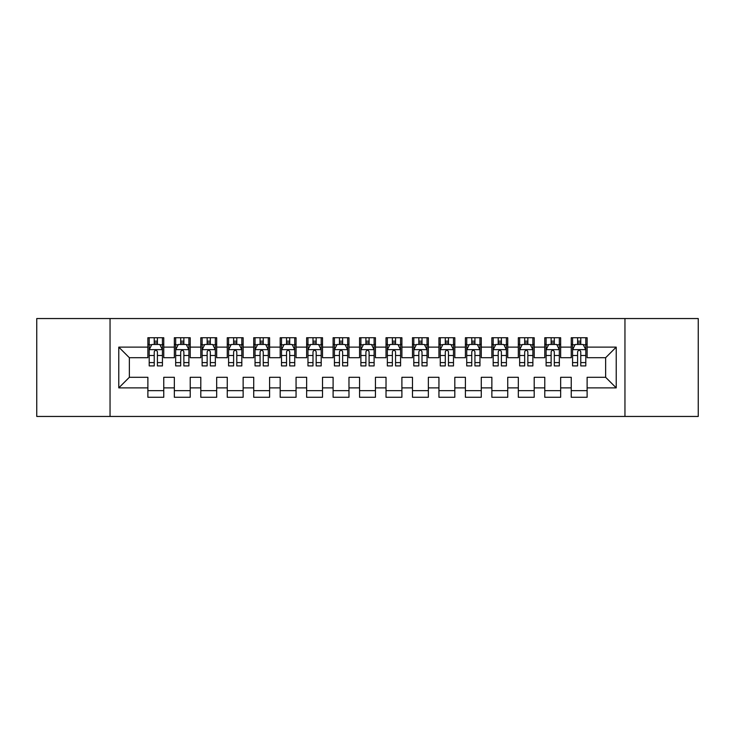 <?xml version="1.0" encoding="UTF-8"?>
<svg xmlns="http://www.w3.org/2000/svg" width="735" height="735" viewBox="0 0 735 735"><rect width="100%" height="100%" fill="white"/><g stroke="black" fill="none" stroke-linecap="round" stroke-linejoin="round"><path stroke-width="1.1" d="M624.952 416.451L698.25 416.451L698.25 318.549L624.952 318.549L624.952 416.451L110.048 416.451L110.048 318.549L36.75 318.549L36.75 416.451L110.048 416.451M624.952 318.549L110.048 318.549M118.776 387.878L118.776 347.122L147.882 347.122L147.882 357.706L129.36 357.706L129.36 377.294L118.776 387.878L147.882 387.878L147.882 397.267L163.758 397.267L163.758 387.878L174.342 387.878L174.342 397.267L190.218 397.267L190.218 387.878L200.802 387.878L200.802 397.267L216.678 397.267L216.678 387.878L227.262 387.878L227.262 397.267L243.138 397.267L243.138 387.878L253.722 387.878L253.722 397.267L269.598 397.267L269.598 387.878L280.182 387.878L280.182 397.267L296.058 397.267L296.058 387.878L306.642 387.878L306.642 397.267L322.518 397.267L322.518 387.878L333.102 387.878L333.102 397.267L348.978 397.267L348.978 387.878L359.562 387.878L359.562 397.267L375.438 397.267L375.438 387.878L386.022 387.878L386.022 397.267L401.898 397.267L401.898 387.878L412.482 387.878L412.482 397.267L428.358 397.267L428.358 387.878L438.942 387.878L438.942 397.267L454.818 397.267L454.818 387.878L465.402 387.878L465.402 397.267L481.278 397.267L481.278 387.878L491.862 387.878L491.862 397.267L507.738 397.267L507.738 387.878L518.322 387.878L518.322 397.267L534.198 397.267L534.198 387.878L544.782 387.878L544.782 397.267L560.658 397.267L560.658 387.878L571.242 387.878L571.242 397.267L587.118 397.267L587.118 377.294L605.64 377.294L605.64 357.706L587.118 357.706L587.118 347.122L616.224 347.122L616.224 387.878L587.118 387.878M587.118 347.122L587.118 337.733L571.242 337.733L571.242 347.122L560.658 347.122L560.658 337.733L544.782 337.733L544.782 347.122L534.198 347.122L534.198 337.733L518.322 337.733L518.322 347.122L507.738 347.122L507.738 337.733L491.862 337.733L491.862 347.122L481.278 347.122L481.278 337.733L465.402 337.733L465.402 347.122L454.818 347.122L454.818 337.733L438.942 337.733L438.942 347.122L428.358 347.122L428.358 337.733L412.482 337.733L412.482 347.122L401.898 347.122L401.898 337.733L386.022 337.733L386.022 347.122L375.438 347.122L375.438 337.733L359.562 337.733L359.562 347.122L348.978 347.122L348.978 337.733L333.102 337.733L333.102 347.122L322.518 347.122L322.518 337.733L306.642 337.733L306.642 347.122L296.058 347.122L296.058 337.733L280.182 337.733L280.182 347.122L269.598 347.122L269.598 337.733L253.722 337.733L253.722 347.122L243.138 347.122L243.138 337.733L227.262 337.733L227.262 347.122L216.678 347.122L216.678 337.733L200.802 337.733L200.802 347.122L190.218 347.122L190.218 337.733L174.342 337.733L174.342 347.122L163.758 347.122L163.758 337.733L147.882 337.733L147.882 347.122M560.658 387.878L560.658 377.294L571.242 377.294L571.242 387.878M616.224 347.122L605.64 357.706M534.198 387.878L534.198 377.294L544.782 377.294L544.782 387.878M571.242 347.122L571.242 357.706L560.658 357.706L560.658 347.122M507.738 387.878L507.738 377.294L518.322 377.294L518.322 387.878M544.782 347.122L544.782 357.706L534.198 357.706L534.198 347.122M481.278 387.878L481.278 377.294L491.862 377.294L491.862 387.878M518.322 347.122L518.322 357.706L507.738 357.706L507.738 347.122M454.818 387.878L454.818 377.294L465.402 377.294L465.402 387.878M491.862 347.122L491.862 357.706L481.278 357.706L481.278 347.122M428.358 387.878L428.358 377.294L438.942 377.294L438.942 387.878M465.402 347.122L465.402 357.706L454.818 357.706L454.818 347.122M401.898 387.878L401.898 377.294L412.482 377.294L412.482 387.878M438.942 347.122L438.942 357.706L428.358 357.706L428.358 347.122M375.438 387.878L375.438 377.294L386.022 377.294L386.022 387.878M412.482 347.122L412.482 357.706L401.898 357.706L401.898 347.122M348.978 387.878L348.978 377.294L359.562 377.294L359.562 387.878M386.022 347.122L386.022 357.706L375.438 357.706L375.438 347.122M322.518 387.878L322.518 377.294L333.102 377.294L333.102 387.878M359.562 347.122L359.562 357.706L348.978 357.706L348.978 347.122M296.058 387.878L296.058 377.294L306.642 377.294L306.642 387.878M333.102 347.122L333.102 357.706L322.518 357.706L322.518 347.122M269.598 387.878L269.598 377.294L280.182 377.294L280.182 387.878M306.642 347.122L306.642 357.706L296.058 357.706L296.058 347.122M243.138 387.878L243.138 377.294L253.722 377.294L253.722 387.878M280.182 347.122L280.182 357.706L269.598 357.706L269.598 347.122M216.678 387.878L216.678 377.294L227.262 377.294L227.262 387.878M253.722 347.122L253.722 357.706L243.138 357.706L243.138 347.122M190.218 387.878L190.218 377.294L200.802 377.294L200.802 387.878M227.262 347.122L227.262 357.706L216.678 357.706L216.678 347.122M163.758 387.878L163.758 377.294L174.342 377.294L174.342 387.878M200.802 347.122L200.802 357.706L190.218 357.706L190.218 347.122M129.36 377.294L147.882 377.294L147.882 387.878M174.342 347.122L174.342 357.706L163.758 357.706L163.758 347.122M571.242 344.347L572.565 344.347M585.795 344.347L587.118 344.347M544.782 344.347L546.105 344.347M559.335 344.347L560.658 344.347M518.322 344.347L519.645 344.347M532.875 344.347L534.198 344.347M491.862 344.347L493.185 344.347M506.415 344.347L507.738 344.347M465.402 344.347L466.725 344.347M479.955 344.347L481.278 344.347M438.942 344.347L440.265 344.347M453.495 344.347L454.818 344.347M412.482 344.347L413.805 344.347M427.035 344.347L428.358 344.347M386.022 344.347L387.345 344.347M400.575 344.347L401.898 344.347M359.562 344.347L360.885 344.347M374.115 344.347L375.438 344.347M333.102 344.347L334.425 344.347M347.655 344.347L348.978 344.347M306.642 344.347L307.965 344.347M321.195 344.347L322.518 344.347M280.182 344.347L281.505 344.347M294.735 344.347L296.058 344.347M253.722 344.347L255.045 344.347M268.275 344.347L269.598 344.347M227.262 344.347L228.585 344.347M241.815 344.347L243.138 344.347M200.802 344.347L202.125 344.347M215.355 344.347L216.678 344.347M174.342 344.347L175.665 344.347M188.895 344.347L190.218 344.347M147.882 344.347L149.205 344.347M162.435 344.347L163.758 344.347M147.882 390.652L163.758 390.652M174.342 390.652L190.218 390.652M200.802 390.652L216.678 390.652M227.262 390.652L243.138 390.652M253.722 390.652L269.598 390.652M280.182 390.652L296.058 390.652M306.642 390.652L322.518 390.652M333.102 390.652L348.978 390.652M359.562 390.652L375.438 390.652M386.022 390.652L401.898 390.652M412.482 390.652L428.358 390.652M438.942 390.652L454.818 390.652M465.402 390.652L481.278 390.652M491.862 390.652L507.738 390.652M518.322 390.652L534.198 390.652M544.782 390.652L560.658 390.652M571.242 390.652L587.118 390.652M118.776 347.122L129.36 357.706M605.64 377.294L616.224 387.878M157.409 341.169L154.231 341.169M162.435 362.594L157.409 362.594L157.409 365.911L162.435 365.911L162.435 349.768L159.789 344.476L151.851 344.476L149.205 349.768L149.205 365.911L154.231 365.911L154.231 362.594L149.205 362.594M149.205 349.768L149.205 337.733M162.435 349.768L162.435 337.733M154.231 344.476L154.231 337.733M157.409 337.733L157.409 344.476M157.409 362.594L157.409 351.753C156.353 349.713 155.296 349.713 154.231 351.753L154.231 362.594M157.409 344.347L154.231 344.347M183.869 341.169L180.691 341.169M188.895 362.594L183.869 362.594L183.869 365.911L188.895 365.911L188.895 349.768L186.249 344.476L178.311 344.476L175.665 349.768L175.665 365.911L180.691 365.911L180.691 362.594L175.665 362.594M175.665 349.768L175.665 337.733M188.895 349.768L188.895 337.733M180.691 344.476L180.691 337.733M183.869 337.733L183.869 344.476M183.869 362.594L183.869 351.753C182.813 349.713 181.756 349.713 180.691 351.753L180.691 362.594M183.869 344.347L180.691 344.347M210.329 341.169L207.151 341.169M215.355 362.594L210.329 362.594L210.329 365.911L215.355 365.911L215.355 349.768L212.709 344.476L204.771 344.476L202.125 349.768L202.125 365.911L207.151 365.911L207.151 362.594L202.125 362.594M202.125 349.768L202.125 337.733M215.355 349.768L215.355 337.733M207.151 344.476L207.151 337.733M210.329 337.733L210.329 344.476M210.329 362.594L210.329 351.753C209.273 349.713 208.216 349.713 207.151 351.753L207.151 362.594M210.329 344.347L207.151 344.347M236.789 341.169L233.611 341.169M241.815 362.594L236.789 362.594L236.789 365.911L241.815 365.911L241.815 349.768L239.169 344.476L231.231 344.476L228.585 349.768L228.585 365.911L233.611 365.911L233.611 362.594L228.585 362.594M228.585 349.768L228.585 337.733M241.815 349.768L241.815 337.733M233.611 344.476L233.611 337.733M236.789 337.733L236.789 344.476M236.789 362.594L236.789 351.753C235.733 349.713 234.676 349.713 233.611 351.753L233.611 362.594M236.789 344.347L233.611 344.347M263.249 341.169L260.071 341.169M268.275 362.594L263.249 362.594L263.249 365.911L268.275 365.911L268.275 349.768L265.629 344.476L257.691 344.476L255.045 349.768L255.045 365.911L260.071 365.911L260.071 362.594L255.045 362.594M255.045 349.768L255.045 337.733M268.275 349.768L268.275 337.733M260.071 344.476L260.071 337.733M263.249 337.733L263.249 344.476M263.249 362.594L263.249 351.753C262.193 349.713 261.136 349.713 260.071 351.753L260.071 362.594M263.249 344.347L260.071 344.347M289.709 341.169L286.531 341.169M294.735 362.594L289.709 362.594L289.709 365.911L294.735 365.911L294.735 349.768L292.089 344.476L284.151 344.476L281.505 349.768L281.505 365.911L286.531 365.911L286.531 362.594L281.505 362.594M281.505 349.768L281.505 337.733M294.735 349.768L294.735 337.733M286.531 344.476L286.531 337.733M289.709 337.733L289.709 344.476M289.709 362.594L289.709 351.753C288.653 349.713 287.596 349.713 286.531 351.753L286.531 362.594M289.709 344.347L286.531 344.347M316.169 341.169L312.991 341.169M321.195 362.594L316.169 362.594L316.169 365.911L321.195 365.911L321.195 349.768L318.549 344.476L310.611 344.476L307.965 349.768L307.965 365.911L312.991 365.911L312.991 362.594L307.965 362.594M307.965 349.768L307.965 337.733M321.195 349.768L321.195 337.733M312.991 344.476L312.991 337.733M316.169 337.733L316.169 344.476M316.169 362.594L316.169 351.753C315.113 349.713 314.056 349.713 312.991 351.753L312.991 362.594M316.169 344.347L312.991 344.347M342.629 341.169L339.451 341.169M347.655 362.594L342.629 362.594L342.629 365.911L347.655 365.911L347.655 349.768L345.009 344.476L337.071 344.476L334.425 349.768L334.425 365.911L339.451 365.911L339.451 362.594L334.425 362.594M334.425 349.768L334.425 337.733M347.655 349.768L347.655 337.733M339.451 344.476L339.451 337.733M342.629 337.733L342.629 344.476M342.629 362.594L342.629 351.753C341.573 349.713 340.516 349.713 339.451 351.753L339.451 362.594M342.629 344.347L339.451 344.347M369.089 341.169L365.911 341.169M374.115 362.594L369.089 362.594L369.089 365.911L374.115 365.911L374.115 349.768L371.469 344.476L363.531 344.476L360.885 349.768L360.885 365.911L365.911 365.911L365.911 362.594L360.885 362.594M360.885 349.768L360.885 337.733M374.115 349.768L374.115 337.733M365.911 344.476L365.911 337.733M369.089 337.733L369.089 344.476M369.089 362.594L369.089 351.753C368.033 349.713 366.976 349.713 365.911 351.753L365.911 362.594M369.089 344.347L365.911 344.347M395.549 341.169L392.371 341.169M400.575 362.594L395.549 362.594L395.549 365.911L400.575 365.911L400.575 349.768L397.929 344.476L389.991 344.476L387.345 349.768L387.345 365.911L392.371 365.911L392.371 362.594L387.345 362.594M387.345 349.768L387.345 337.733M400.575 349.768L400.575 337.733M392.371 344.476L392.371 337.733M395.549 337.733L395.549 344.476M395.549 362.594L395.549 351.753C394.493 349.713 393.436 349.713 392.371 351.753L392.371 362.594M395.549 344.347L392.371 344.347M422.009 341.169L418.831 341.169M427.035 362.594L422.009 362.594L422.009 365.911L427.035 365.911L427.035 349.768L424.389 344.476L416.451 344.476L413.805 349.768L413.805 365.911L418.831 365.911L418.831 362.594L413.805 362.594M413.805 349.768L413.805 337.733M427.035 349.768L427.035 337.733M418.831 344.476L418.831 337.733M422.009 337.733L422.009 344.476M422.009 362.594L422.009 351.753C420.953 349.713 419.896 349.713 418.831 351.753L418.831 362.594M422.009 344.347L418.831 344.347M448.469 341.169L445.291 341.169M453.495 362.594L448.469 362.594L448.469 365.911L453.495 365.911L453.495 349.768L450.849 344.476L442.911 344.476L440.265 349.768L440.265 365.911L445.291 365.911L445.291 362.594L440.265 362.594M440.265 349.768L440.265 337.733M453.495 349.768L453.495 337.733M445.291 344.476L445.291 337.733M448.469 337.733L448.469 344.476M448.469 362.594L448.469 351.753C447.413 349.713 446.356 349.713 445.291 351.753L445.291 362.594M448.469 344.347L445.291 344.347M474.929 341.169L471.751 341.169M479.955 362.594L474.929 362.594L474.929 365.911L479.955 365.911L479.955 349.768L477.309 344.476L469.371 344.476L466.725 349.768L466.725 365.911L471.751 365.911L471.751 362.594L466.725 362.594M466.725 349.768L466.725 337.733M479.955 349.768L479.955 337.733M471.751 344.476L471.751 337.733M474.929 337.733L474.929 344.476M474.929 362.594L474.929 351.753C473.873 349.713 472.816 349.713 471.751 351.753L471.751 362.594M474.929 344.347L471.751 344.347M501.389 341.169L498.211 341.169M506.415 362.594L501.389 362.594L501.389 365.911L506.415 365.911L506.415 349.768L503.769 344.476L495.831 344.476L493.185 349.768L493.185 365.911L498.211 365.911L498.211 362.594L493.185 362.594M493.185 349.768L493.185 337.733M506.415 349.768L506.415 337.733M498.211 344.476L498.211 337.733M501.389 337.733L501.389 344.476M501.389 362.594L501.389 351.753C500.333 349.713 499.276 349.713 498.211 351.753L498.211 362.594M501.389 344.347L498.211 344.347M527.849 341.169L524.671 341.169M532.875 362.594L527.849 362.594L527.849 365.911L532.875 365.911L532.875 349.768L530.229 344.476L522.291 344.476L519.645 349.768L519.645 365.911L524.671 365.911L524.671 362.594L519.645 362.594M519.645 349.768L519.645 337.733M532.875 349.768L532.875 337.733M524.671 344.476L524.671 337.733M527.849 337.733L527.849 344.476M527.849 362.594L527.849 351.753C526.793 349.713 525.736 349.713 524.671 351.753L524.671 362.594M527.849 344.347L524.671 344.347M554.309 341.169L551.131 341.169M559.335 362.594L554.309 362.594L554.309 365.911L559.335 365.911L559.335 349.768L556.689 344.476L548.751 344.476L546.105 349.768L546.105 365.911L551.131 365.911L551.131 362.594L546.105 362.594M546.105 349.768L546.105 337.733M559.335 349.768L559.335 337.733M551.131 344.476L551.131 337.733M554.309 337.733L554.309 344.476M554.309 362.594L554.309 351.753C553.253 349.713 552.196 349.713 551.131 351.753L551.131 362.594M554.309 344.347L551.131 344.347M580.769 341.169L577.591 341.169M585.795 362.594L580.769 362.594L580.769 365.911L585.795 365.911L585.795 349.768L583.149 344.476L575.211 344.476L572.565 349.768L572.565 365.911L577.591 365.911L577.591 362.594L572.565 362.594M572.565 349.768L572.565 337.733M585.795 349.768L585.795 337.733M577.591 344.476L577.591 337.733M580.769 337.733L580.769 344.476M580.769 362.594L580.769 351.753C579.713 349.713 578.656 349.713 577.591 351.753L577.591 362.594M580.769 344.347L577.591 344.347M162.371 349.639L149.269 349.639M149.205 344.798L151.695 344.798M159.945 344.798L162.435 344.798M154.231 355.501L149.205 355.501M162.435 355.501L157.409 355.501M157.409 342.859L154.231 342.859M188.831 349.639L175.729 349.639M175.665 344.798L178.155 344.798M186.405 344.798L188.895 344.798M180.691 355.501L175.665 355.501M188.895 355.501L183.869 355.501M183.869 342.859L180.691 342.859M215.291 349.639L202.189 349.639M202.125 344.798L204.615 344.798M212.865 344.798L215.355 344.798M207.151 355.501L202.125 355.501M215.355 355.501L210.329 355.501M210.329 342.859L207.151 342.859M241.751 349.639L228.649 349.639M228.585 344.798L231.075 344.798M239.325 344.798L241.815 344.798M233.611 355.501L228.585 355.501M241.815 355.501L236.789 355.501M236.789 342.859L233.611 342.859M268.211 349.639L255.109 349.639M255.045 344.798L257.535 344.798M265.785 344.798L268.275 344.798M260.071 355.501L255.045 355.501M268.275 355.501L263.249 355.501M263.249 342.859L260.071 342.859M294.671 349.639L281.569 349.639M281.505 344.798L283.995 344.798M292.245 344.798L294.735 344.798M286.531 355.501L281.505 355.501M294.735 355.501L289.709 355.501M289.709 342.859L286.531 342.859M321.131 349.639L308.029 349.639M307.965 344.798L310.455 344.798M318.705 344.798L321.195 344.798M312.991 355.501L307.965 355.501M321.195 355.501L316.169 355.501M316.169 342.859L312.991 342.859M347.591 349.639L334.489 349.639M334.425 344.798L336.915 344.798M345.165 344.798L347.655 344.798M339.451 355.501L334.425 355.501M347.655 355.501L342.629 355.501M342.629 342.859L339.451 342.859M374.051 349.639L360.949 349.639M360.885 344.798L363.375 344.798M371.625 344.798L374.115 344.798M365.911 355.501L360.885 355.501M374.115 355.501L369.089 355.501M369.089 342.859L365.911 342.859M400.511 349.639L387.409 349.639M387.345 344.798L389.835 344.798M398.085 344.798L400.575 344.798M392.371 355.501L387.345 355.501M400.575 355.501L395.549 355.501M395.549 342.859L392.371 342.859M426.971 349.639L413.869 349.639M413.805 344.798L416.295 344.798M424.545 344.798L427.035 344.798M418.831 355.501L413.805 355.501M427.035 355.501L422.009 355.501M422.009 342.859L418.831 342.859M453.431 349.639L440.329 349.639M440.265 344.798L442.755 344.798M451.005 344.798L453.495 344.798M445.291 355.501L440.265 355.501M453.495 355.501L448.469 355.501M448.469 342.859L445.291 342.859M479.891 349.639L466.789 349.639M466.725 344.798L469.215 344.798M477.465 344.798L479.955 344.798M471.751 355.501L466.725 355.501M479.955 355.501L474.929 355.501M474.929 342.859L471.751 342.859M506.351 349.639L493.249 349.639M493.185 344.798L495.675 344.798M503.925 344.798L506.415 344.798M498.211 355.501L493.185 355.501M506.415 355.501L501.389 355.501M501.389 342.859L498.211 342.859M532.811 349.639L519.709 349.639M519.645 344.798L522.135 344.798M530.385 344.798L532.875 344.798M524.671 355.501L519.645 355.501M532.875 355.501L527.849 355.501M527.849 342.859L524.671 342.859M559.271 349.639L546.169 349.639M546.105 344.798L548.595 344.798M556.845 344.798L559.335 344.798M551.131 355.501L546.105 355.501M559.335 355.501L554.309 355.501M554.309 342.859L551.131 342.859M585.731 349.639L572.629 349.639M572.565 344.798L575.055 344.798M583.305 344.798L585.795 344.798M577.591 355.501L572.565 355.501M585.795 355.501L580.769 355.501M580.769 342.859L577.591 342.859"/></g></svg>
